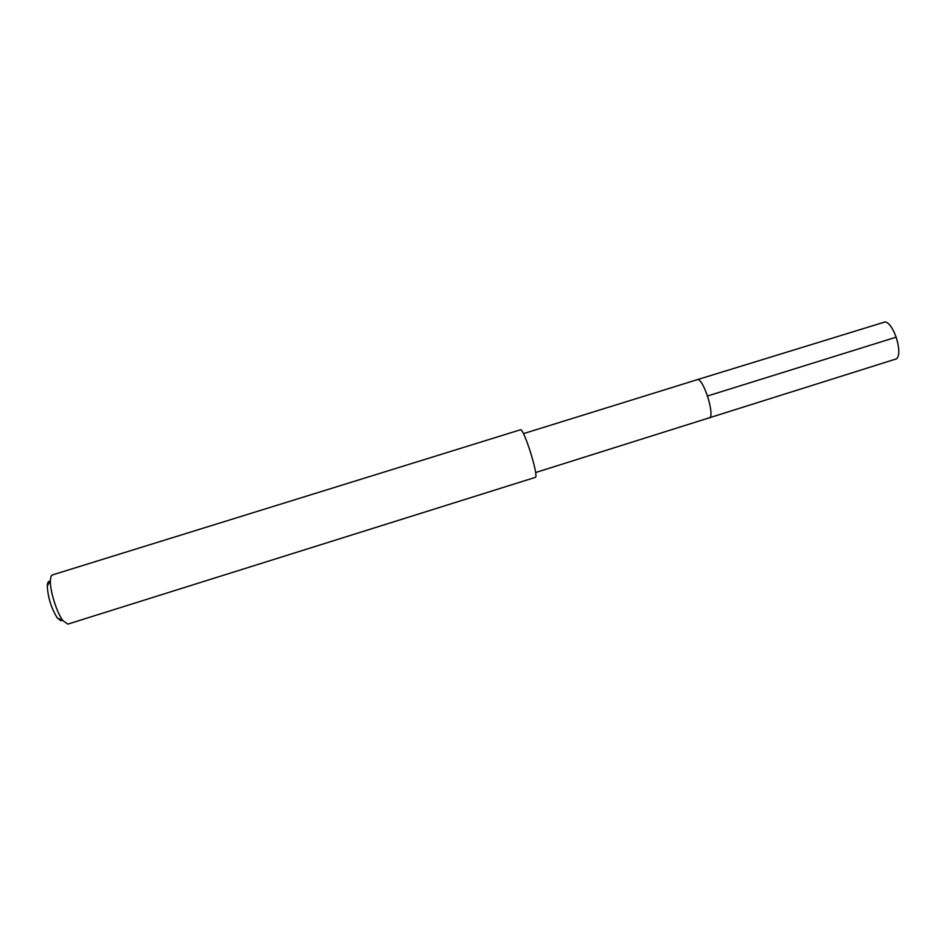 <?xml version="1.0" encoding="UTF-8"?>
<svg xmlns="http://www.w3.org/2000/svg" width="946" height="946" viewBox="0 0 946 946"><rect width="100%" height="100%" fill="white"/><g stroke="black" fill="none" stroke-linecap="round" stroke-linejoin="round"><path stroke-width="1.42" d="M535.578 472.539L896.583 358.818C903.134 353 893.769 322.988 885.078 321.936L697.107 379.724C702.925 376.721 715.448 415.779 709.37 418.026L709.37 418.026C715.448 415.779 702.925 376.721 697.107 379.724L696.682 379.937M535.436 477.34C538.936 475.968 523.564 427.285 520.43 429.791L52.503 574.896C51.226 575.334 50.528 577.226 50.398 580.572C49.842 590.552 56.772 612.748 62.909 620.647L67.852 624.112L535.436 477.34M49.488 581.317C48.163 581.317 47.43 582.866 47.3 585.964C47.927 597.482 51.25 608.136 57.28 617.963L61.017 620.812M896.252 337.131L707.584 395.972M523.445 433.646L697.107 379.724M57.28 617.963L62.909 620.647M47.3 585.964L50.398 580.572"/></g></svg>
